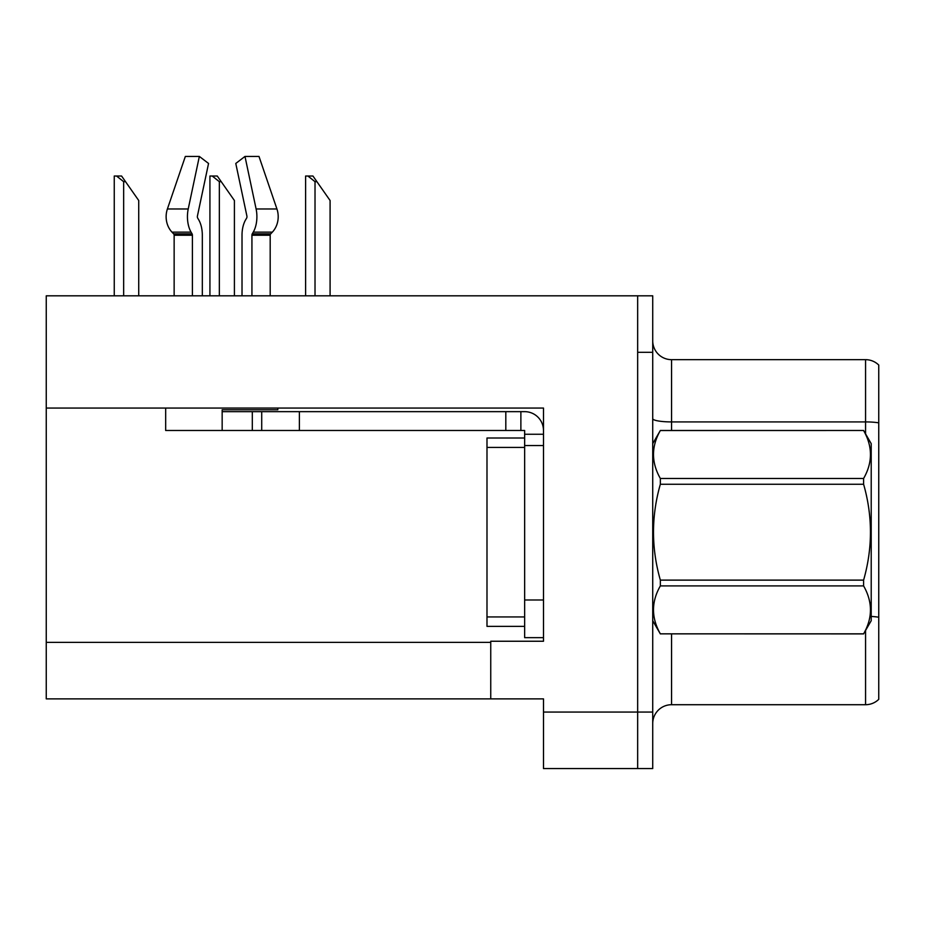 <?xml version="1.0" encoding="UTF-8"?>
<svg xmlns="http://www.w3.org/2000/svg" width="925" height="925" viewBox="0 0 925 925"><rect width="100%" height="100%" fill="white"/><g stroke="black" fill="none" stroke-linecap="round" stroke-linejoin="round"><path stroke-width="1.39" d="M543.495 408.064L543.495 641.245L490.747 641.245L490.747 698.872L543.495 698.872L543.495 768.571L637.66 768.571L637.66 712.065L637.66 768.571L652.726 768.571L652.726 712.065L637.66 712.065L637.66 295.815L46.25 295.815L46.25 408.064L543.495 408.064M46.25 408.064L46.25 698.872L490.747 698.872M878.75 618.906L878.75 689.645M652.726 723.547A18.835 18.835 0 0 1 671.562 704.711L865.569 704.711L865.569 630.503M637.66 295.815L652.726 295.815L652.726 352.321L637.66 352.321L637.66 712.065L543.495 712.065M878.75 365.051A18.835 18.835 0 0 0 865.569 359.663A18.835 18.835 0 0 1 878.75 365.051L878.75 699.335A18.835 18.835 0 0 1 865.569 704.711M652.726 352.321L652.726 712.065M878.75 374.729L878.75 422.852A18.835 3.272 180 0 0 865.569 421.916L865.569 359.663L671.562 359.663A18.835 18.835 0 0 1 652.726 340.828A18.835 18.835 0 0 0 671.562 359.663L671.562 430.483M878.75 424.54L878.75 617.229A18.835 3.272 180 0 0 871.211 616.443M277.812 408.064L277.812 409.763L222.162 409.763L222.162 411.648L261.717 411.648L261.717 430.483L165.667 430.483L165.667 408.064M251.935 295.815L251.935 235.239A1.885 0.994 90 0 1 252.259 233.84L253.265 232.129A20.72 10.915 -90 0 0 256.109 208.981L244.986 156.429L258.988 156.429L276.933 208.981A20.72 17.61 90 0 1 272.343 232.129L270.724 233.84A1.885 1.596 -90 0 0 270.192 235.239L270.192 295.815M202.321 295.815L202.321 235.239A20.72 10.915 90 0 0 198.702 219.815L197.696 218.103A1.885 0.994 -90 0 1 197.43 215.999L208.553 163.459L199.349 156.429L188.226 208.981A20.72 10.915 90 0 0 191.07 232.129L192.076 233.84A1.885 0.994 -90 0 1 192.4 235.239L192.4 295.815M174.143 295.815L174.143 235.239A1.885 1.596 90 0 0 173.611 233.84L171.981 232.129A20.72 17.61 -90 0 1 167.402 208.981L185.347 156.429L199.349 156.429M246.64 218.103A1.885 0.994 90 0 0 246.894 215.999A1.885 0.994 90 0 1 246.64 218.103L245.634 219.815A20.72 10.915 -90 0 0 242.015 235.239L242.015 295.815M197.43 215.999A1.885 0.994 -90 0 0 197.696 218.103L198.702 219.815M244.986 156.429L235.782 163.459L246.894 215.999M261.717 411.648L524.648 411.648A18.835 18.835 0 0 1 543.484 430.495M261.717 430.483L524.648 430.483L524.648 434.253L543.495 434.253M524.648 637.66L543.495 637.66L524.648 637.66L524.648 434.253M520.879 430.483L520.879 411.648M543.495 445.549L524.648 445.549L524.66 438.011L486.989 438.011L486.989 626.364L524.648 626.364M505.813 430.483L505.813 411.648M652.726 443.665L660.346 430.483L863.603 430.483L871.211 443.665L871.211 620.71L863.603 633.845C872.726 617.923 872.726 601.944 863.603 585.907L660.346 585.907C651.223 601.817 651.223 617.796 660.346 633.845L863.603 633.903M863.603 430.483L660.346 430.53C651.223 446.451 651.223 462.431 660.346 478.479L660.346 484.249C651.223 516.127 651.223 548.086 660.346 580.125L660.346 585.907M660.346 478.479L863.603 478.479C872.726 462.558 872.726 446.578 863.603 430.53M863.603 478.479L863.603 484.249L660.346 484.249M660.346 580.125L863.603 580.125C872.726 548.086 872.726 516.127 863.603 484.249M863.603 580.125L863.603 585.907M652.726 620.71L660.346 633.903M660.346 633.845L863.603 633.845M316.905 181.67L315.02 181.67L307.898 176.028L312.951 176.028L330.086 200.505L330.086 295.815M305.608 295.815L305.608 176.028L307.898 176.028M221.225 181.67L219.341 181.67L212.218 176.028L217.271 176.028L234.407 200.505L234.407 295.815M209.929 295.815L209.929 176.028L212.218 176.028M125.546 181.67L123.661 181.67L116.538 176.028L121.58 176.028L138.727 200.505L138.727 295.815M114.249 295.815L114.249 176.028L116.538 176.028M46.25 642.378L490.747 642.378M671.562 633.903L671.562 704.711M865.569 433.883L865.569 421.916L671.562 421.916A18.835 3.272 0 0 1 652.726 418.643M222.162 430.483L222.162 411.648M270.192 235.239L251.935 235.239M192.4 235.239L174.143 235.239M188.226 208.981L167.402 208.981M276.933 208.981L256.109 208.981M191.07 232.129L171.981 232.129M272.343 232.129L253.265 232.129M192.076 233.84L173.611 233.84M270.724 233.84L252.259 233.84M543.495 599.99L524.648 599.99M299.388 430.483L299.388 411.648M252.305 430.483L252.305 411.648M486.989 616.94L524.648 616.94M486.989 447.434L524.648 447.434M315.02 295.815L315.02 181.67M219.341 295.815L219.341 181.67M123.661 295.815L123.661 181.67"/></g></svg>
